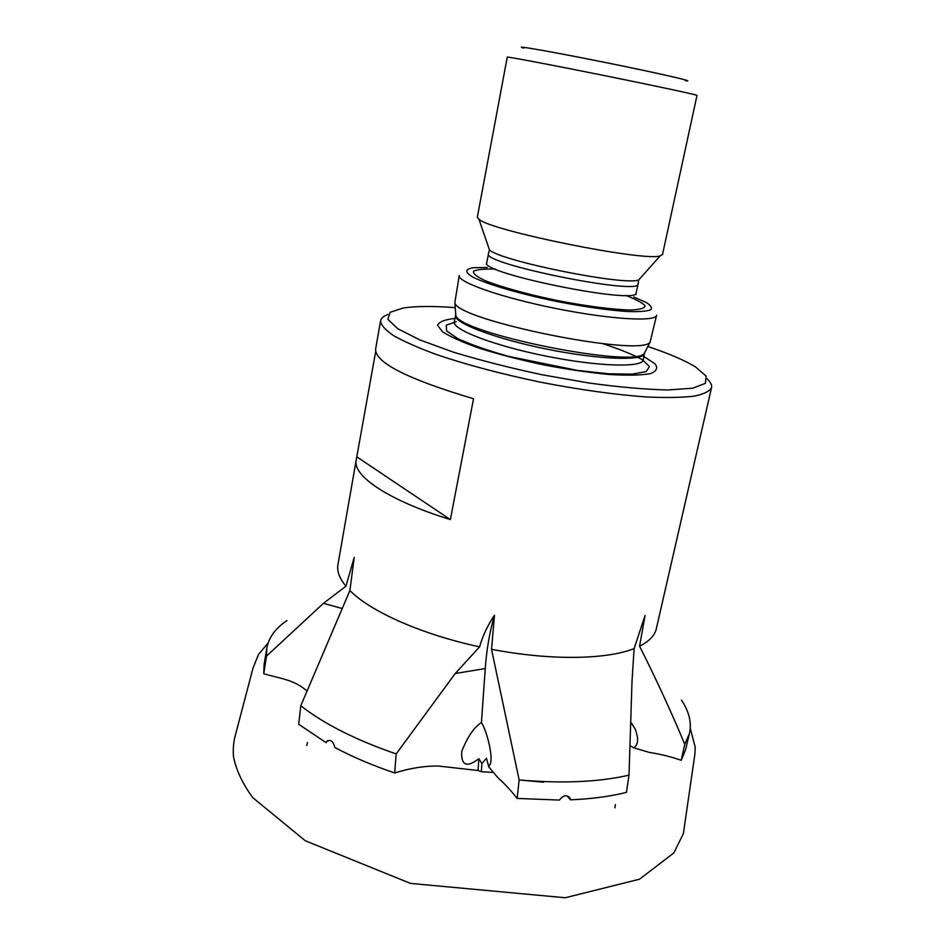 <?xml version="1.0" encoding="UTF-8"?>
<svg xmlns="http://www.w3.org/2000/svg" width="945" height="945" viewBox="0 0 945 945"><rect width="100%" height="100%" fill="white"/><g stroke="black" fill="none" stroke-linecap="round" stroke-linejoin="round"><path stroke-width="1.42" d="M689.472 733.462L685.574 749.787L681.203 760.276L684.771 744.282L689.472 733.462C691.799 722.724 689.153 711.62 681.51 700.15M681.203 760.276C670.844 756.685 660.26 754.086 649.463 752.456L633.729 747.767L630.043 745.747M263.761 673.726L264.068 664.796L266.809 648.235L266.478 656.149L263.761 673.726C278.196 678.238 293.73 679.172 306.889 690.949M286.973 620.593C275.503 628.212 268.782 637.426 266.809 648.235M394.715 772.963C372.484 765.415 352.509 756.921 334.813 747.483C333.337 741.199 330.644 739.179 326.734 741.447L326.06 742.628L298.714 724.295L300.782 705.773C323.993 723.929 355.792 739.97 396.168 753.921L394.715 772.963C409.787 768.238 424.222 765.922 438.019 766.005L478.04 770.506L481.324 771.734L481.903 763.56L478.867 758.764L478.04 770.506M626.464 792.371C610.293 796.458 591.629 798.938 570.449 799.813L569.965 797.97C566.61 794.497 563.114 795.206 559.464 800.072L517.128 798.419L519.148 779.956C562.369 783.7 598.988 782.094 629.016 775.136L626.464 792.371M519.148 779.944L543.599 782.236M517.128 798.419C510.725 790.268 504.335 783.381 497.956 777.747L488.742 766.844L486.462 758.256L481.903 763.56M493.467 772.443L481.324 771.734M519.148 779.956L491.518 649.286L494.471 615.278C489.675 631.744 486.604 649.51 485.257 668.564L481.43 722.547C474.071 727.237 467.503 736.852 461.739 751.393C461.089 763.796 465.389 767.198 474.638 761.599L478.867 758.764M300.782 705.773L349.898 590.542C370.393 611.521 421.541 634.402 479.576 646.852L455.254 673.501L396.168 753.921M488.742 766.844L490.479 763.359C493.018 755.693 486.793 730.768 481.43 722.547M566.882 795.796L570.449 799.813M387.982 314.472C383.528 316.114 381.059 318.241 380.563 320.851L375.602 349.225C375.153 362.644 407.803 379.158 473.539 398.743L450.375 519.596C388.738 500.543 352.485 475.902 356.182 460.227L337.944 564.555C336.786 571.134 339.444 578.364 345.929 586.243L323.438 603.323L266.478 656.149M349.898 590.542L354.198 557.408L345.929 586.243M491.518 649.286C549.813 660.614 606.383 659.728 634.107 648.577L632.016 681.121L629.016 775.136M684.771 744.282C671.293 711.928 656.232 679.231 639.576 646.191L645.045 615.526L634.107 648.577M633.729 747.767C638.395 744.778 638.808 738.435 634.957 728.725L630.811 722.216M380.563 320.851C380.93 325.056 385.265 329.97 393.533 335.605C404.117 341.558 418.375 347.843 436.295 354.469C466.31 364.687 501.051 373.925 540.516 382.182C580.1 389.86 615.691 394.809 647.278 397.006C666.355 397.845 681.912 397.573 693.949 396.168C703.741 394.183 709.601 391.324 711.55 387.592C712.081 385.005 710.616 382.087 707.167 378.862M494.471 615.278C487.75 625.106 482.789 635.631 479.576 646.852M639.576 646.191C649.227 641.348 654.802 635.536 656.326 628.744L711.55 387.592M356.182 460.227L375.661 351.635M523.695 48.112C511.056 44.592 551.266 51.573 604.977 62.417C658.689 73.237 698.402 82.369 685.326 80.703M455.218 307.633C433.082 305.979 415.741 306.109 403.22 308.011L390.072 312.311L387.887 319.327L397.75 328.73L419.863 339.928L453.139 352.072C480.178 360.305 509.804 367.865 542.005 374.752L589.396 383.079C619.755 387.202 645.967 389.494 668.032 389.966L692.72 388.194L705.407 383.351L706.057 376.027L695.567 366.955C684.747 360.364 668.847 353.536 647.845 346.496M507.252 57.137C506.555 56.405 550.096 64.626 602.414 75.187C654.731 85.723 698.001 95.008 697.008 95.398L662.528 254.488L660.212 255.847C645.151 261.978 490.597 230.816 478.973 219.299L477.343 217.149L507.252 57.137M487.277 267.447L473.752 267.707C464.68 268.994 464.361 272.42 473.669 277.511C488.222 284.634 520.589 294.049 556.747 301.467C584.695 306.889 608.415 310.243 627.929 311.531C638.914 311.862 646.463 311.33 650.585 309.913C652.593 308.058 651.117 305.578 646.191 302.471L633.811 296.99M459.258 275.503C457.167 282.012 500.968 297.462 555.353 308.389C609.726 319.398 656.043 322.115 656.574 315.299L650.113 342.102C641.726 357.706 456.648 320.379 454.828 302.719L459.258 275.503M454.84 318.43C444.67 319.587 438.917 321.891 437.582 325.34L442.591 331.837C450.67 336.999 463.239 342.574 480.308 348.54C499.515 354.505 520.707 359.974 543.883 364.935C567.165 369.341 588.818 372.519 608.84 374.468C626.889 375.59 640.639 375.33 650.089 373.7C656.61 371.35 658.228 368.03 654.956 363.754L643.994 356.584M450.375 519.596L357.21 457.108M455.254 673.501L485.257 668.564M323.438 603.323L341.936 608.415M488.47 246.988L489.451 249.87C499.728 260.855 625.058 286.122 638.702 279.956L640.71 277.7M478.973 219.299L489.451 249.87L488.47 253.768C481.218 263.679 641.029 295.903 638.076 283.925L638.702 279.956L660.212 255.847M488.47 253.768L486.758 262.769C479.41 273.235 638.985 305.4 636.15 292.891L638.076 283.925M495.511 269.112C484.301 268.77 476.989 269.467 473.563 271.203C472.795 273.53 476.658 276.684 485.163 280.653C501.086 287.02 527.393 294.32 556.888 300.463C586.467 306.227 613.553 309.7 630.693 310.007C640.072 309.641 644.856 308.235 645.057 305.79C642.565 302.861 636.091 299.388 625.637 295.36M455.644 313.031L455.821 315.228C457.711 333.136 635.784 369.046 644.348 353.241L645.341 351.316M455.762 314.413L455.431 315.252C453.21 322.741 495.026 338.735 547.12 349.189C599.189 359.738 643.888 361.191 644.679 353.406L644.714 352.544M454.828 302.719L455.821 315.228L454.226 321.761C451.958 329.451 493.703 345.622 545.737 356.064C597.748 366.601 642.435 367.853 643.273 359.88L644.348 353.241L650.113 342.102M456.211 321.784L446.288 325.139L446.56 330.892L457.652 338.546C470.327 344.393 487.242 350.323 508.375 356.324L577.348 370.405L608.403 373.771L632.134 374.137L646.156 371.598L649.475 366.565L642.387 359.738C632.937 354.529 619.766 349.189 602.863 343.696M569.965 797.97L568.666 796.505M326.746 741.435L327.974 740.49M486.758 262.769L486.415 264.494M636.15 292.891L635.796 294.616M634.957 728.725L631.484 723.09M615.349 804.632L614.935 807.786M306.7 745.475L307.503 742.557M268.108 643.037L258.528 654.389L252.988 668.198L235.293 735.47C233.604 741.601 232.978 748.464 233.415 756.059C235.86 769.502 242.333 783.381 252.811 797.686L305.294 840.766L410.508 883.41L565.216 897.75L639.529 879.204L673.88 852.886L683.389 833.537L694.941 753.732L695.189 747.093L690.263 728.252"/></g></svg>
